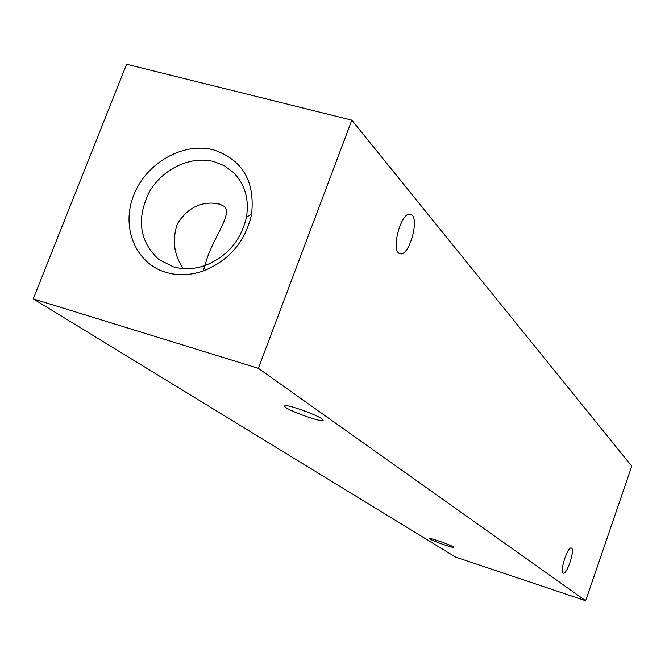 <?xml version="1.0" encoding="UTF-8"?>
<svg xmlns="http://www.w3.org/2000/svg" width="665" height="665" viewBox="0 0 665 665"><rect width="100%" height="100%" fill="white"/><g stroke="black" fill="none" stroke-linecap="round" stroke-linejoin="round"><path stroke-width="1" d="M213.748 149.924C242.542 159.816 255.152 181.279 251.578 214.321C245.343 241.661 229.209 260.564 203.182 271.012C190.456 275.352 178.145 275.825 166.267 272.451C135.594 263.639 120.781 227.363 133.698 195.194C146.175 162.9 183.249 141.736 213.748 149.924M173.357 266.815C183.557 269.699 194.114 269.275 205.019 265.551C227.305 256.599 241.129 240.406 246.474 216.99C249.275 198.96 244.903 184.105 233.365 172.426L224.446 165.834L214.064 161.661C190.672 155.386 162.277 168.935 149.126 192.351C136.242 219.267 139.517 241.686 158.952 259.599L173.357 266.815M429.972 539.066L429.557 538.509C430.629 537.902 450.396 544.843 453.297 546.854L453.671 547.378C452.591 547.985 433.065 541.135 429.972 539.066M285.676 407.454L284.279 406.099L285.285 405.608C290.031 405.193 316.64 414.835 321.985 418.9L323.223 420.164L322.309 420.637C317.704 421.111 291.486 411.677 285.676 407.454M563.022 573.097C559.531 571.351 567.636 546.647 571.252 547.985L571.634 548.16C575.026 550.163 566.962 574.593 563.346 573.238L563.022 573.097M398.41 252.891C391.926 247.189 400.629 215.177 408.983 214.08L412.292 215.219C418.609 221.536 409.698 253.174 401.402 253.93L398.41 252.891M205.119 265.518C210.256 241.445 232.925 215.335 224.695 206.632L219.683 204.105L212.709 203.133C198.203 202.667 186.474 209.5 177.505 223.623C171.927 239.716 173.831 254.695 183.216 268.577M258.353 368.319L33.25 298.876L455.425 557.021L585.657 600.753L631.75 466.198L351.835 120.157L258.353 368.319L585.657 600.753M33.25 298.876L126.608 64.247L351.835 120.157M246.474 216.99L251.578 214.321M205.019 265.551L203.182 271.012M401.402 253.93L398.709 253.19M322.309 420.637L322.733 419.49"/></g></svg>
